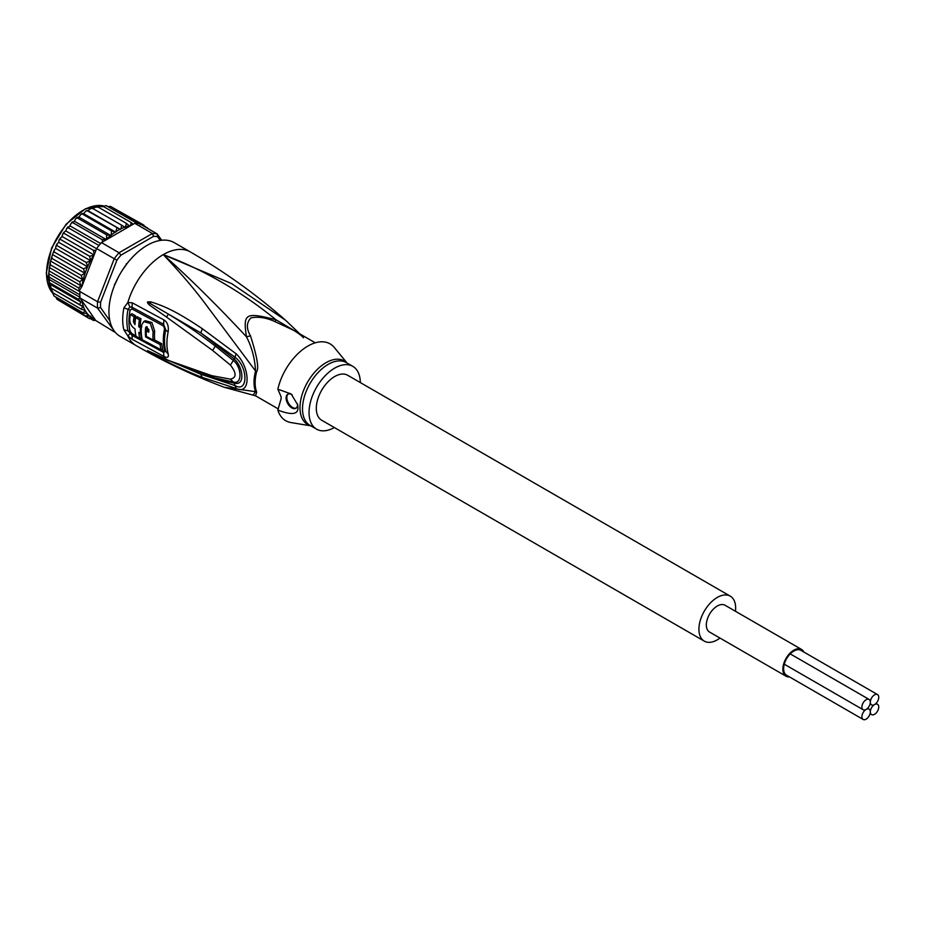<?xml version="1.0" encoding="UTF-8"?>
<svg xmlns="http://www.w3.org/2000/svg" width="925" height="925" viewBox="0 0 925 925"><rect width="100%" height="100%" fill="white"/><g stroke="black" fill="none" stroke-linecap="round" stroke-linejoin="round"><path stroke-width="1.39" d="M787.036 675.504A14.395 8.313 -60 0 1 786.608 675.296A14.395 8.313 -60 0 1 784.412 663.757A14.395 8.313 -60 0 1 793.812 651.073A14.395 8.313 -60 0 1 801.004 650.368A14.395 8.313 -60 0 1 801.408 650.622M801.547 649.431L725.027 605.251A15.471 8.938 120 0 0 717.291 606.014A15.471 8.938 120 0 0 707.174 619.646A15.471 8.938 120 0 0 709.544 632.053L786.077 676.233A15.471 8.938 -60 0 1 783.695 663.826A15.471 8.938 -60 0 1 793.812 650.194A15.471 8.938 -60 0 1 801.547 649.431A15.471 8.938 -60 0 1 803.871 652.044M789.499 676.927A15.471 8.938 -60 0 1 786.077 676.233M870.332 711.868A5.955 3.434 120 0 0 871.57 714.597A5.955 3.434 120 0 0 876.148 713.002A5.955 3.434 120 0 0 878.75 707.012A5.955 3.434 120 0 0 877.513 704.283A5.955 3.434 120 0 0 874.541 704.572A5.955 3.434 120 0 0 870.332 711.868A5.955 3.434 120 0 0 869.095 709.14A5.955 3.434 120 0 0 866.124 709.44A5.955 3.434 120 0 0 861.915 716.725A5.955 3.434 120 0 0 863.152 719.453A5.955 3.434 120 0 0 867.731 717.858A5.955 3.434 120 0 0 870.332 711.868M874.541 704.572A5.955 3.434 120 0 0 878.75 697.288A5.955 3.434 120 0 0 877.513 694.559A5.955 3.434 120 0 0 872.934 696.155A5.955 3.434 120 0 0 870.332 702.144A5.955 3.434 120 0 0 871.57 704.873A5.955 3.434 120 0 0 874.541 704.572M861.915 707.012A5.955 3.434 120 0 0 863.152 709.729A5.955 3.434 120 0 0 866.124 709.44A5.955 3.434 120 0 0 870.332 702.144A5.955 3.434 120 0 0 869.095 699.427A5.955 3.434 120 0 0 864.517 701.023A5.955 3.434 120 0 0 861.915 707.012M704.307 641.141L321.692 420.239A25.969 14.997 -60 0 1 316.304 408.353A25.969 14.997 -60 0 1 327.647 382.21A25.969 14.997 -60 0 1 347.661 375.261L730.276 596.151A25.969 14.997 120 0 0 710.261 603.112A25.969 14.997 120 0 0 698.918 629.254A25.969 14.997 120 0 0 704.307 641.141A25.969 14.997 120 0 0 719.974 638.077M735.456 611.263A25.969 14.997 120 0 0 735.653 608.049A25.969 14.997 120 0 0 730.276 596.151M114.746 331.647L97.553 308.118L79.955 297.954A54.112 31.242 -60 0 1 79.851 294.809L49.245 277.142L48.724 273.719L50.227 262.654L50.956 259.717L52.158 258.549L51.846 256.63L53.141 252.849L54.367 252.086L54.078 250.409L55.616 248.374L87.759 266.932L83.447 268.874L84.973 273.28L81.238 275.338L82.683 279.593L79.631 281.743L80.868 285.698L78.648 287.964L79.4 290.508L79.955 291.548L97.553 301.712L100.594 302.255A51.95 29.993 -60 0 0 100.594 307.597L97.553 308.118A54.112 31.242 -60 0 1 97.449 304.972A54.112 31.242 -60 0 1 97.553 301.712L114.237 258.722L116.908 260.179L100.594 302.255M49.117 283.142L48.609 276.043L49.314 267.487L50.551 264.955L50.227 262.654M116.92 227.839L115.741 232.21L111.59 230.915L111.023 235.644L106.687 234.881L106.444 239.691L130.899 225.573A51.95 29.993 120 0 0 130.413 225.654L131.223 222.567L102.143 205.778L101.75 206.749M94.292 318.755A51.95 29.993 120 0 0 94.685 318.905L94.165 318.165L93.298 320.339L95.576 320.408L114.237 331.844A54.112 31.242 120 0 0 115.012 331.983M161.655 240.257L157.204 233.921L157.585 236.708A51.95 29.993 120 0 0 153.573 236.349L152.394 233.493L119.036 252.745L120.921 255.196A51.95 29.993 120 0 0 116.908 260.179M157.204 233.921A54.112 31.242 120 0 0 152.394 233.493L134.796 223.33A54.112 31.242 -60 0 1 137.247 223.411A54.112 31.242 -60 0 1 139.594 223.758L157.204 233.921M101.438 242.581L119.036 252.745A54.112 31.242 120 0 0 114.237 258.722L96.628 248.559A54.112 31.242 -60 0 1 98.987 245.507A54.112 31.242 -60 0 1 101.438 242.581L106.444 239.691L74.289 221.167L72.867 222.682L72.543 221.792L71.202 223.214L72.867 222.682L101.947 239.471L102.721 241.529M100.594 307.597L109.878 320.825M160.21 240.442L157.585 236.708M153.573 236.349L120.921 255.196M114.584 285.212L118.088 277.639M122.354 270.239L127.176 263.417M79.851 294.809A54.112 31.242 -60 0 1 79.955 291.548M79.955 297.954L81.897 300.729A51.95 29.993 120 0 0 87.32 313.621L83.447 313.055L53.985 295.954L49.638 285.848L49.002 276.76M114.642 285.085L114.55 284.183M126.263 263.891L127.083 263.532M87.32 313.621L87.759 314.13L86.233 316.257L90.789 316.165L89.528 318.697L94.13 318.119L81.897 300.729M93.587 320.466L90.985 318.998M94.685 318.905L95.576 320.408M144.624 226.082L147.352 228.232M147.85 228.521L147.214 227.631M145.005 226.879L143.641 224.972L143.849 226.209M141.074 224.613L139.872 223.341L140.103 224.706M134.796 223.33L130.899 225.573M132.957 224.07L131.223 222.567M129.789 226.22L126.482 223.445L125.21 227.458L121.58 225.145L121.036 228.752L119.996 229.273L87.505 210.865L90.997 208.437L92.639 208.611M106.387 239.737L101.947 239.471M94.165 254.93L94.685 253.589A51.95 29.993 120 0 0 94.292 254.202L93.506 255.439L89.528 256.213L90.789 260.827L86.233 262.469L87.759 266.932M96.628 248.559L94.685 253.589M87.32 267.371A51.95 29.993 120 0 0 81.897 286.53L94.13 255.011L62.01 236.442L59.107 239.933L60.449 239.425L60.218 238.014M81.897 286.53L79.4 290.508M95.576 250.409L93.298 250.236L94.292 254.202M78.648 287.964L49.568 271.187M48.724 273.719L79.943 291.733M48.724 279.211L79.908 297.214M79.4 297.827L78.648 299.503L49.568 282.715L49.314 283.859L80.868 302.07L79.631 304.603L50.551 287.814L82.683 306.568L81.238 309.147L52.158 292.358L52.841 291.861M78.648 299.503L80.868 302.07M79.631 304.603L82.683 306.568M81.238 309.147L84.973 310.407L83.447 313.055M83.447 268.874L54.367 252.086M52.841 254.733L84.973 273.28M81.238 275.338L52.158 258.549M50.713 261.127L82.683 279.593M79.631 281.743L50.551 264.955M49.314 267.487L80.868 285.698M114.954 284.333L117.752 278.286M122.759 269.614L126.586 264.18M89.528 318.697L59.466 300.798M143.641 224.972L113.116 207.882M110.803 206.552L139.872 223.341M108.109 206.587L110.48 206.414M137.247 223.411L106.098 205.57M102.687 206.749L106.167 205.57M98.235 207.131L101.461 205.604M93.194 208.761L96.108 206.599L97.414 206.657L97.287 207.281L97.414 206.657L126.482 223.445M121.58 225.145L92.5 208.356M88.349 210.912L120.493 229.469M115.741 232.21L83.597 213.652L85.863 211.085L87.863 210.715M111.59 230.915L82.51 214.126L83.597 213.652M111.023 235.644L78.879 217.097L80.81 214.473L83.053 213.571M106.687 234.881L77.608 218.092L78.879 217.097M74.289 221.167L75.896 218.543L78.301 217.121M100.617 243.541L69.895 225.804L71.202 223.214M98.987 245.507L68.381 227.827L68.115 226.752L66.797 228.394L68.381 227.827L69.895 225.804M96.582 248.709L65.779 230.926L66.797 228.394M93.298 250.236L64.218 233.447L63.975 232.198L65.779 230.926M62.01 236.442L62.75 233.99L64.218 233.447M89.528 256.213L60.449 239.425M90.789 260.827L58.645 242.269L59.107 239.933M86.233 262.469L57.153 245.68L56.899 244.131L58.645 242.269M55.616 248.374L55.905 246.189L57.153 245.68M86.233 316.257L57.153 299.469L55.789 297.087M334.33 427.547A36.248 20.928 -60 0 1 316.547 429.142A36.248 20.928 -60 0 1 309.042 412.55A36.248 20.928 -60 0 1 324.86 376.059A36.248 20.928 -60 0 1 352.807 366.346A36.248 20.928 -60 0 1 360.311 382.557M160.152 344.586L161.69 343.695A50.609 29.218 120 0 0 162.615 348.817L161.031 349.731A52.783 30.467 -60 0 1 160.152 344.586L145.607 336.908A53.65 30.976 -60 0 1 145.56 327.913L146.173 326.791L148.89 329.705A53.488 30.883 120 0 0 148.74 332.179L146.277 330.861A53.604 30.953 120 0 0 146.393 336.446L153.076 340.007A53.245 30.745 -60 0 1 153.111 331.948L150.324 323.438L143.687 321.599L145.26 320.697L151.92 322.536L154.648 331.058A51.083 29.496 120 0 0 154.614 339.128L153.076 340.007M161.031 349.731L142.288 339.787A53.812 31.068 120 0 1 141.386 325.646L143.687 321.599M139.779 338.411A53.893 31.115 -60 0 1 138.843 332.329L140.484 333.231A53.847 31.092 -60 0 1 140.38 327.635L138.727 326.733A53.893 31.115 -60 0 1 139.409 319.715L135.663 317.633A53.997 31.172 120 0 0 134.992 324.652L133.454 321.831A54.032 31.196 -60 0 1 134.032 316.72L130.321 314.627A54.089 31.23 120 0 0 129.743 319.726C129.928 323.727 131.685 326.779 135.004 328.884A53.997 31.172 120 0 0 136.033 336.33L139.779 338.411L141.363 337.498A51.731 29.866 120 0 1 140.554 333.185M296.243 408.064A8.117 4.683 60 0 1 290.138 405.428A8.117 4.683 60 0 1 286.843 397.53A8.117 4.683 60 0 1 288.161 394.062M161.69 343.695L153.816 339.579M146.393 336.446L145.607 336.908M147.144 326.733L147.098 327.034A51.476 29.727 120 0 0 146.913 330.491M146.277 330.861L147.815 329.971L148.821 330.514M141.282 332.769L140.484 333.231M141.282 327.115L140.38 327.635M141.907 326.756L140.265 325.854L138.727 326.733M135.663 317.633L137.224 316.732L140.97 318.813A51.731 29.866 120 0 0 140.265 325.854M140.97 318.813L139.409 319.715M135.142 322.004L134.992 320.94A51.869 29.947 120 0 1 135.593 315.818L134.032 316.72M130.321 314.627L131.882 313.725L135.593 315.818M292.265 394.929A8.117 4.683 -120 0 0 287.767 394.258A8.117 4.683 -120 0 0 286.079 397.97A8.117 4.683 -120 0 0 289.629 406.133A8.117 4.683 -120 0 0 295.884 408.307A8.117 4.683 -120 0 0 297.561 404.595A8.117 4.683 -120 0 0 297.538 403.924M347.095 363.051L334.272 347.453A44.365 25.622 120 0 0 303.527 348.933A44.365 25.622 120 0 0 277.847 389.182L291.202 393.981L297.746 404.942L297.931 407.058C298.59 414.481 291.895 415.487 277.847 410.076A44.365 25.622 120 0 0 290.912 422.552L310.835 425.847M135.929 335.868L131.951 333.613L130.113 331.312A51.939 29.982 -60 0 1 130.113 310.106L131.951 308.927L163.528 326.016L164.546 328.699A50.47 29.137 120 0 0 164.546 349.974L163.528 350.691L161.332 349.558M142.184 339.348L140.126 338.203M277.847 410.076L281.119 398.71L281.119 396.767L277.847 389.182M298.243 332.977L275.951 319.749C245.322 311.979 242.94 313.344 246.455 336.781C251.797 346.933 254.838 358.333 255.554 371.006L204.807 303.099C193.649 288.207 179.797 272.043 163.262 254.606C203.593 269.672 241.159 291.387 275.951 319.749L275.072 321.669L293.445 330.213L315.275 342.817M299.862 333.913L285.617 320.293L231.701 283.651L163.262 254.606C189.359 277.893 217.086 305.285 246.455 336.781L250.49 335.868C246.212 328.525 246.385 322.513 250.999 317.842C258.549 316.442 266.573 317.726 275.072 321.669M159.008 356.137L161.54 357.316M147.653 350.679L150.74 352.726L200.679 374.197L234.915 385.54L234.268 383.147L215.525 378.949L200.679 374.197L202.228 377.4C177.716 367.699 161.112 358.703 150.74 352.726M166.569 317.102L212.6 350.413L215.352 346.123C200.251 334.63 190.515 327.566 168.373 314.095L166.569 317.102L150.625 305.897C148.416 304.302 147.364 302.984 147.468 301.943L200.806 332.908L234.915 357.166L234.256 358.993C242.928 366.624 245.773 386.211 234.268 383.147L233.308 382.013C242.593 384.869 241.795 366.936 233.32 360.484L230.417 365.074C236.627 373.076 236.627 377.77 230.417 379.146L211.825 375.689L167.922 360.253M147.468 301.943L150.659 301.851C162.869 305.62 175.102 310.453 202.344 328.722L236.199 353.847L234.915 357.166C248.247 366.82 248.247 393.483 234.915 385.54L236.199 388.477L202.228 377.4M216.311 344.458L215.352 346.123L233.32 360.484L234.256 358.993L200.806 332.908L202.344 328.722M147.653 302.07L150.393 303.169L150.659 301.851M230.417 379.146L233.308 382.013L214.577 377.828L215.525 378.949M164.546 349.974A3.792 2.682 165.1 0 1 164.708 350.055L165.737 351.234L163.563 352.39L131.974 335.324L128.055 330.838L130.113 331.312M130.113 310.106L128.055 309.343L129.916 306.973L131.974 307.192L163.563 324.27L165.737 329.728L164.546 328.699M129.916 306.973L127.847 302.51L123.915 307.805L128.055 309.343A52.667 30.409 120 0 0 128.055 330.838L123.915 329.89L127.847 335.948L132.263 339.371L163.875 356.403C167.483 358.276 168.917 357.408 168.165 353.801A52.216 30.143 -60 0 1 168.165 331.797C168.836 325.982 167.402 322.004 163.875 319.877L132.263 302.822L127.847 302.51A54.112 31.242 -60 0 1 163.262 254.606A54.112 31.242 -60 0 1 190.319 251.924L174.247 242.651A54.112 31.242 120 0 0 147.191 245.322A54.112 31.242 120 0 0 111.844 293.005A54.112 31.242 120 0 0 120.134 336.365L136.206 345.649A54.112 31.242 -60 0 1 127.847 335.948L129.916 333.717M250.49 335.868C257.023 356.391 259.081 368.3 256.676 371.584A7.573 2.671 14.6 0 0 255.554 371.006A38.018 21.946 120 0 0 254.028 381.667A38.018 21.946 120 0 0 255.554 391.668A7.573 5.585 159.6 0 1 256.676 392.165L255.577 395.819L278.309 408.942M166.13 359.016L147.457 350.575M236.199 353.847C250.652 367.688 250.744 395.588 236.199 388.477M212.6 350.413L230.417 365.074M255.577 395.819L224.347 387.321L255.554 391.668L253.184 394.987M136.206 345.649C164.558 361.999 193.938 375.897 224.347 387.321L223.931 387.159M51.627 291.826A51.407 29.681 -60 0 1 46.562 273.592A51.407 29.681 -60 0 1 46.562 273.384A51.407 29.681 -60 0 1 64.9 226.336A51.407 29.681 -60 0 1 101.415 205.581M101.877 205.639A51.407 29.681 -60 0 1 103.889 206.009M53.014 293.526A51.407 29.681 -60 0 1 51.916 292.207M119.996 229.273A51.95 29.993 120 0 0 118.146 230.29A51.95 29.993 120 0 0 116.226 231.447M90.847 316.87A51.95 29.993 120 0 0 93.506 318.42M129.431 225.839A51.95 29.993 120 0 0 125.788 226.81M124.771 227.168A51.95 29.993 120 0 0 121.036 228.752M115.197 232.129A51.95 29.993 120 0 0 111.463 234.846M110.445 235.667A51.95 29.993 120 0 0 106.803 238.904M93.506 255.439A51.95 29.993 120 0 0 90.847 260.052M87.759 314.13A51.95 29.993 120 0 0 90.164 316.373M90.164 261.347A51.95 29.993 120 0 0 87.759 266.365M352.807 366.346L346.274 362.577A36.248 20.928 120 0 0 318.339 372.289A36.248 20.928 120 0 0 302.51 408.781A36.248 20.928 120 0 0 302.51 409.127A36.248 20.928 120 0 0 310.014 425.373L316.547 429.142M310.708 425.766A36.711 21.194 -60 0 1 299.989 408.041A36.711 21.194 -60 0 1 299.989 407.694A36.711 21.194 -60 0 1 317.934 368.821A36.711 21.194 -60 0 1 346.956 362.982M147.098 327.034L145.56 327.913M154.648 331.058L153.111 331.948M133.454 321.831L134.992 320.94M132.263 339.371L131.951 333.613M163.875 356.403L163.528 350.691M168.165 353.801A7.573 5.353 -14.9 0 1 167.807 353.604L165.737 351.234A51.048 29.473 -60 0 1 165.737 329.728A7.573 3.099 11.5 0 0 167.807 331.601A7.573 3.099 -168.5 0 0 168.165 331.797M163.875 319.877L163.528 326.016M132.263 302.822L131.951 308.927M123.915 329.89A54.112 31.242 -60 0 1 123.915 307.805M256.676 371.584A37.879 21.865 120 0 0 255.15 382.198A37.879 21.865 120 0 0 255.15 382.765A37.879 21.865 120 0 0 256.676 392.165M211.825 375.689L214.253 377.758L223.538 380.106M870.067 713.73L871.57 714.597M876.021 703.416L877.513 704.283M800.587 650.148L877.513 694.559M870.067 704.006L871.57 704.873M786.215 675.03L863.152 719.453M867.604 708.272L869.095 709.14M784.284 664.196L863.152 709.729M790.239 653.894L869.095 699.427M53.026 293.583L46.25 273.153L51.603 247.969L66.08 224.243L85.424 208.761L103.924 205.986M50.956 259.717L51.846 256.63M53.141 252.849L54.078 250.409M96.108 206.599L96.778 206.414M90.997 208.437L91.899 208.056M86.962 210.449L85.863 211.085M82.047 213.583L80.81 214.473M77.214 217.375L75.896 218.543M63.975 232.198L62.75 233.99M51.707 291.988L51.407 291.34M50.089 287.606L49.638 285.848M56.899 244.131L55.905 246.189M303.458 337.775C301.723 335.706 298.393 333.185 293.445 330.213M214.253 377.758L167.413 360.079L157.065 355.2M285.617 320.304C256.294 294.485 224.521 271.696 190.319 251.924"/></g></svg>

